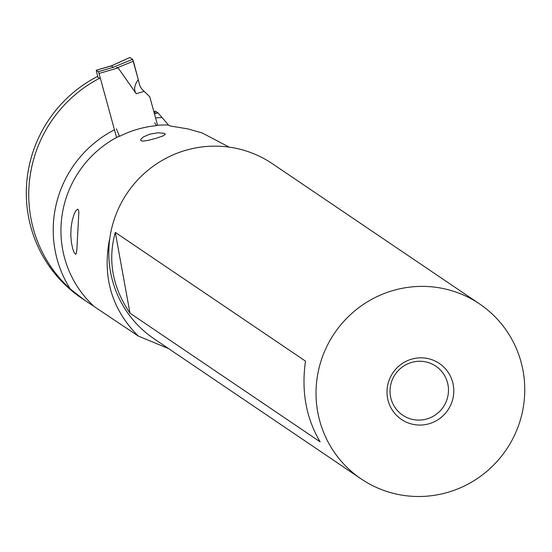 <?xml version="1.0" encoding="UTF-8"?>
<svg xmlns="http://www.w3.org/2000/svg" width="552" height="552" viewBox="0 0 552 552"><rect width="100%" height="100%" fill="white"/><g stroke="black" fill="none" stroke-linecap="round" stroke-linejoin="round"><path stroke-width="0.83" d="M97.704 76.383L96.214 70.256L98.346 71.691L99.049 73.478L116.569 137.496M144.203 91.37L149.799 96.841L141.581 88.803L144.203 91.37L136.234 93.702L118.142 67.889L117.528 67.654L133.356 61.217L132.632 59.354L138.283 79.612C134.26 85.18 133.577 89.879 136.234 93.702M157.589 125.297L149.799 96.841L157.589 125.297M138.283 79.612A70.152 8.466 73.7 0 0 139.87 85.85L141.581 88.803L139.87 85.85A70.152 8.466 73.7 0 1 138.283 79.612L133.356 61.217M129.823 57.518L132.632 59.354L129.823 57.518M116.513 67.427L117.528 67.654M96.248 70.27L111.283 65.95L129.879 57.491M111.614 65.778L111.283 65.95L113.215 67.254L113.815 67.158L98.346 71.691M114.464 129.803A111.311 109.337 124.1 0 0 70.283 288.986A129.52 127.229 -55.9 0 1 30.822 217.771A129.52 127.229 -55.9 0 1 99.532 78.301L97.104 76.659A129.52 127.229 124.1 0 0 28.393 216.129A129.52 127.229 124.1 0 0 81.682 298.19L138.214 336.023C112.346 309.913 102.637 278.429 109.089 241.562L109.813 238.381M99.532 78.301A152.594 149.896 -55.9 0 1 100.278 77.956M116.341 128.857L119.515 136.351A104.549 102.7 124.1 0 1 146.025 127.188A104.549 102.7 124.1 0 1 156.354 125.656L154.643 122.73M153.849 111.635L155.512 111.145L157.941 112.787L156.188 113.298A4.223 4.154 -55.9 0 0 154.553 114.209M157.941 112.787L168.47 124.987L169.85 125.918L188.039 128.933L202.26 133.004L229.177 147.129M74.113 214.266L72.284 220.193L71.111 227.238L70.801 235.104L71.429 242.632L72.705 248.724L74.168 252.733L75.686 254.272L76.335 253.251L76.845 249.904L78.853 212.548L78.384 209.712L77.432 209.187L75.555 211.25L74.113 214.266M149.764 134.164L143.465 136.896L140.939 139.159L140.663 140.153L141.091 140.739L142.975 141.112L148.212 140.367L155.947 138.345L163.42 135.785L165.358 134.136L164.241 133.315L157.989 132.79L149.764 134.164M138.214 336.023L168.581 348.595M70.283 288.986L84.373 300.012M479.605 303.945L272.384 163.709A105.646 103.776 124.1 0 0 194.449 148.171A105.646 103.776 124.1 0 0 111.131 230.86A105.646 103.776 124.1 0 0 153.96 338.7L361.18 478.936A105.646 103.776 -55.9 0 1 318.352 371.103A105.646 103.776 -55.9 0 1 401.67 288.413A105.646 103.776 -55.9 0 1 479.605 303.945A105.646 103.776 -55.9 0 1 522.44 411.785A105.646 103.776 -55.9 0 1 439.116 494.475A105.646 103.776 -55.9 0 1 361.18 478.936M305.484 361.105L115.299 232.399C107.571 260.323 112.463 287.24 129.975 313.156L320.16 441.862C306.118 418.299 301.226 391.375 305.484 361.105M426.385 424.412A33.81 33.21 124.1 0 0 453.247 384.861A33.81 33.21 124.1 0 0 414.4 358.476A33.81 33.21 124.1 0 0 387.538 398.02A33.81 33.21 124.1 0 0 426.385 424.412M414.014 361.822A29.58 29.056 124.1 0 0 390.685 384.979A29.58 29.056 124.1 0 0 402.677 415.173A29.58 29.056 124.1 0 0 424.502 419.52A29.58 29.056 124.1 0 0 447.831 396.37A29.58 29.056 124.1 0 0 435.838 366.176A29.58 29.056 124.1 0 0 414.014 361.822M129.975 313.156L115.299 232.399M118.142 67.889L99.049 73.478M132.632 59.354L113.215 67.254M119.184 136.13A104.549 102.7 124.1 0 0 93.122 305.511M168.47 124.987A104.549 102.7 124.1 0 0 156.023 125.435M161.881 117.562A111.311 109.337 124.1 0 0 155.567 117.928M153.877 111.732L156.188 113.298M108.813 251.891A100.574 98.794 -55.9 0 1 109.089 241.562M111.4 65.867L129.844 57.484M96.214 70.256L111.745 65.709"/></g></svg>
